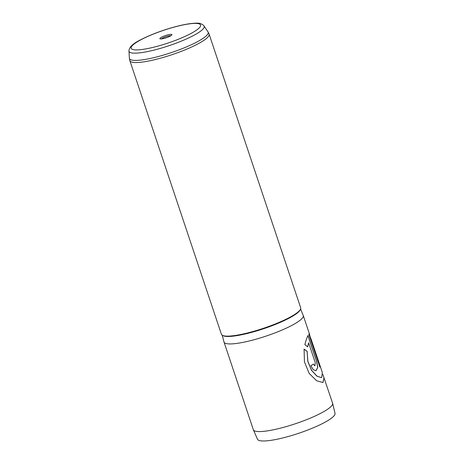 <?xml version="1.0" encoding="UTF-8"?>
<svg xmlns="http://www.w3.org/2000/svg" width="464" height="464" viewBox="0 0 464 464"><rect width="100%" height="100%" fill="white"/><g stroke="black" fill="none" stroke-linecap="round" stroke-linejoin="round"><path stroke-width="0.7" d="M167.011 35.078A6.374 1.172 161.5 0 1 171.895 34.87A6.374 1.172 161.5 0 1 164.766 38.222A6.374 1.172 161.5 0 1 160.022 38.843A6.374 1.172 161.5 0 1 167.011 35.078M170.903 35.728A5.33 0.98 -18.5 0 0 167.15 36.308A5.33 0.98 -18.5 0 0 161.327 38.93M323.356 375.904L332.595 403.187A41.789 7.685 161.5 0 1 332.63 403.309L335.02 413.337A40.878 7.517 161.5 0 1 289.031 436.282A40.878 7.517 161.5 0 1 257.508 439.275L253.385 429.826A41.789 7.685 161.5 0 1 253.338 429.71L224.013 342.061A41.789 7.685 161.5 0 1 223.984 341.968L222.221 335.217M332.63 403.309A41.789 7.685 161.5 0 1 285.609 426.77A41.789 7.685 161.5 0 1 253.385 429.826M129.862 60.674A41.789 7.685 161.5 0 0 162.133 57.733A41.789 7.685 161.5 0 0 209.119 34.156L300.666 307.754A41.789 7.685 161.5 0 1 253.675 331.331A41.789 7.685 161.5 0 1 221.403 334.271L129.862 60.674L129.381 58.186A41.505 7.633 -18.5 0 0 161.507 55.645A41.505 7.633 -18.5 0 0 208.005 31.883L204.015 25.914A39.614 7.285 161.5 0 1 159.639 48.598A39.614 7.285 161.5 0 1 128.98 51.023C128.98 47.229 133.162 43.338 141.526 39.341C150.423 34.841 160.73 30.902 172.451 27.521C181.923 24.847 189.59 23.409 195.454 23.2C199.236 22.829 202.089 23.734 204.015 25.914M300.579 309.001L303.236 315.45A41.789 7.685 161.5 0 1 303.27 315.543A41.789 7.685 161.5 0 1 256.285 339.12A41.789 7.685 161.5 0 1 224.013 342.061M315.242 362.599L308.63 342.838L307.667 346.852L304.877 344.653C305.944 340.39 306.994 337.34 308.032 335.507L316.634 361.218L317.765 367.453L316.013 370.713L313.217 369.617L310.868 365.742A41.789 7.685 161.5 0 0 313.31 364.112L314.911 365.8L315.242 362.599M324.092 377.777L322.961 382.545L316.68 380.799L309.175 373.416L304.448 361.891L304.082 349.16L307.116 351.306L307.87 361.34L311.611 370.394L317.127 376.234L321.685 377.667L322.347 372.551L311.112 339.172L320.079 365.98A41.789 7.685 161.5 0 1 319.824 367.036L308.862 334.277L309.633 334.556L309.824 335.466M307.116 351.306L307.789 361.346L311.53 370.405L317.034 376.246L321.639 377.679M311.112 339.172L319.98 366.015A41.685 7.668 161.5 0 1 319.789 366.931M309.088 334.115L311.071 339.184M322.84 374.367L323.994 377.812L322.915 382.556M304.001 349.172L307.029 351.323M308.63 342.838L307.574 346.869M307.968 335.629L316.541 361.247L317.666 367.436L315.967 370.724M313.241 364.17L314.865 365.806M300.295 309.575A41.267 7.592 161.5 0 1 253.941 331.725A41.267 7.592 161.5 0 1 222.795 335.507M172.33 27.614A36.586 6.728 -18.5 0 0 131.73 46.336A36.586 6.728 -18.5 0 0 159.448 45.687A36.586 6.728 -18.5 0 0 200.048 26.964A36.586 6.728 -18.5 0 0 172.33 27.614M128.98 51.023L129.381 58.186M303.27 315.543L309.633 334.556M209.119 34.156L208.005 31.883"/></g></svg>
